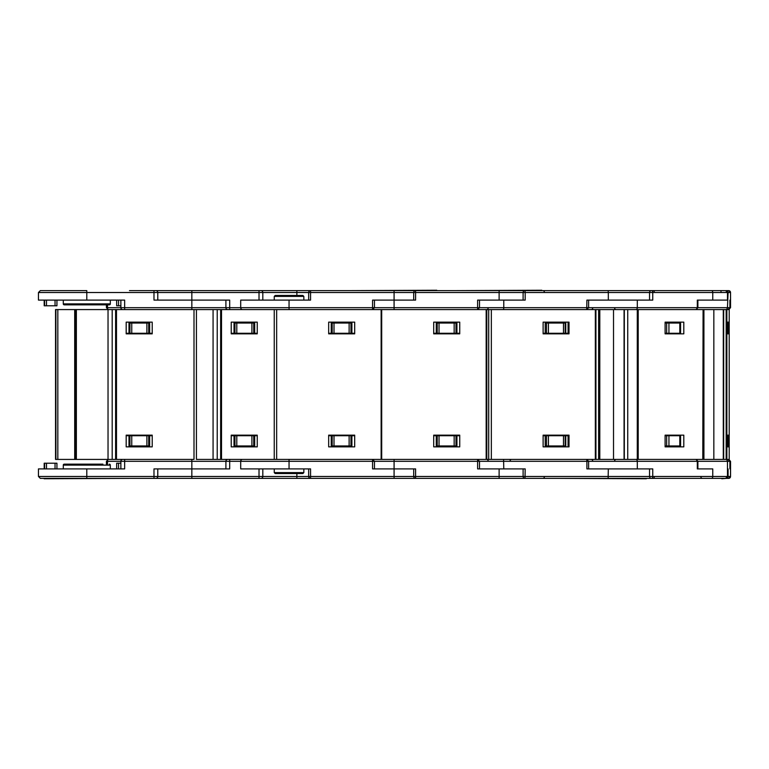 <?xml version="1.0" encoding="UTF-8"?>
<svg xmlns="http://www.w3.org/2000/svg" width="769" height="769" viewBox="0 0 769 769"><rect width="100%" height="100%" fill="white"/><g stroke="black" fill="none" stroke-linecap="round" stroke-linejoin="round"><path stroke-width="1.15" d="M150.637 333.285L150.637 333.842L127.769 333.842L127.769 333.285M152.214 333.842L152.214 322.134L126.183 322.134L126.183 333.842L152.214 333.842M57.829 309.58L57.829 459.42L55.916 459.42L55.897 309.58L55.541 459.42L55.541 309.58L74.699 309.58L74.699 459.42L75.535 459.42L75.525 309.58L196.422 309.58L196.422 459.42L220.645 459.42L196.422 459.42M150.637 435.715L150.637 435.158L127.769 435.158L127.769 435.715M74.699 309.58L75.525 309.58L75.525 459.42L193.999 459.42L193.999 309.58L276.657 309.58L276.657 459.42L624.063 459.42L624.063 309.58L613.518 309.58L613.518 459.42M126.183 435.158L126.183 446.866L152.214 446.866L152.214 435.158L126.183 435.158M57.829 459.42L74.699 459.42M129.471 290.615L155.886 290.615A1.894 1.894 0 0 1 157.78 292.518L86.801 292.518L86.801 300.102L124.655 300.102L124.655 307.687L120.868 307.687A1.894 1.894 0 0 0 122.761 309.58M114.418 300.102L120.868 300.102L120.868 307.687L107.525 307.687A1.894 0.798 90 0 0 108.323 309.58L106.42 307.687L107.525 307.687L107.525 304.841M63.289 300.102L63.289 303.89A0.952 0.952 0 0 0 64.24 304.841L109.371 304.841A0.952 0.952 0 0 0 110.313 303.89L110.313 300.102M152.214 333.285L148.705 333.285L148.705 323.047L149.647 323.047L149.647 322.134M148.705 323.047L128.99 323.047L128.99 322.134M128.99 323.047L128.99 333.285L126.193 333.285L126.193 322.134M229.691 309.58L229.691 307.687L225.903 307.687L225.903 300.102L153.983 300.102L153.983 290.615L149.599 290.615M128.99 333.285L148.705 333.285M86.801 300.102L38.45 300.102L38.45 292.518L40.344 290.615L86.801 290.615L86.801 292.518L38.45 292.518M120.868 305.793L116.667 305.793L116.667 300.102M44.189 300.102L44.189 305.793L55.041 305.793L55.041 300.102M58.213 290.615L64.048 290.615M151.31 290.615L149.474 290.615M56.935 300.102L56.935 305.793L55.041 305.793M149.647 333.285L149.647 323.047M725.907 478.356A1.894 1.74 90 0 0 726.196 478.385L728.637 478.385A1.894 1.894 -90 0 0 730.531 476.482L310.561 476.482L310.561 468.898L240.697 468.898L240.697 461.313L225.903 461.313L225.903 468.898L153.983 468.898L153.983 476.482L86.801 476.482L86.801 468.898L124.655 468.898L124.655 461.313L120.868 461.313L120.868 468.898L114.418 468.898M654.861 478.385L40.344 478.385L38.45 476.482L38.45 468.898L86.801 468.898M259.018 468.898L259.018 476.482L191.837 476.482L191.837 478.385L155.886 478.385A1.894 1.894 0 0 0 157.78 476.482L153.983 476.482L153.983 478.385M58.213 478.385L64.048 478.385M151.31 478.385L149.474 478.385M129.471 478.385L44.141 478.76L86.801 478.385L86.801 476.482L38.45 476.482M102.921 464.159L64.24 464.159L102.921 464.159M63.289 468.898L63.289 465.11A0.952 0.952 0 0 1 64.24 464.159M110.313 468.898L110.313 465.11A0.952 0.952 0 0 0 109.371 464.159M106.42 464.159L106.42 461.313L120.868 461.313A1.894 1.894 0 0 1 122.761 459.42M120.868 463.207L116.667 463.207L116.667 468.898M56.935 463.207L56.935 468.898L56.935 463.207L55.041 463.207L55.041 468.898M44.189 468.898L44.189 463.207L55.041 463.207M107.525 464.159L107.525 461.313A1.894 0.798 -90 0 1 108.323 459.42L106.42 461.313M126.183 435.715L126.193 446.866M128.99 435.715L148.705 435.715L148.705 445.953L128.99 445.953L128.99 435.715L126.193 435.715M152.214 435.715L148.705 435.715M148.705 445.953L149.647 445.953L149.647 446.866M128.99 445.953L128.99 446.866M149.647 435.715L149.647 445.953M255.664 333.285L255.664 333.842L232.805 333.842L232.805 333.285M257.25 333.842L257.25 322.134L231.219 322.134L231.219 333.842L257.25 333.842M196.422 309.58L220.645 309.58L220.645 459.42L276.657 459.42M255.664 435.715L255.664 435.158L232.805 435.158L232.805 435.715M231.219 435.158L231.219 446.866L257.25 446.866L257.25 435.158L231.219 435.158M191.837 309.58L191.837 300.102L157.78 300.102L157.78 292.518L191.837 292.518L191.837 290.615L260.922 290.615A1.894 1.894 0 0 1 262.815 292.518L191.837 292.518L191.837 300.102L229.691 300.102L229.691 307.687L240.697 307.687A1.894 1.894 0 0 0 242.591 309.58L268.275 309.58M124.655 309.58L124.655 307.687L225.903 307.687A1.894 1.894 0 0 0 227.797 309.58M234.507 290.615L149.176 290.615M257.25 333.285L253.741 333.285L253.741 323.047L254.683 323.047L254.683 322.134M253.741 323.047L234.026 323.047L234.026 322.134M234.026 323.047L234.026 333.285L231.229 333.285L231.229 322.134M234.026 333.285L253.741 333.285M163.249 290.615L169.084 290.615M256.346 290.615L254.51 290.615M254.683 333.285L254.683 323.047M227.797 459.42A1.894 1.894 0 0 0 225.903 461.313L191.837 461.313L191.837 468.898L229.691 468.898L229.691 459.42M298.747 468.898L308.667 468.898L308.667 476.482A1.894 1.894 0 0 0 310.561 478.385L310.561 476.482L296.872 476.482L296.872 478.385L260.922 478.385A1.894 1.894 0 0 0 262.815 476.482L259.018 476.482L259.018 478.385M163.249 478.385L173.977 478.385M174.842 478.385L179.283 478.385M184.752 478.385L185.502 478.385M189.933 478.385L190.683 478.385M256.346 478.385L254.51 478.385M234.507 478.385L149.176 478.385M191.837 468.898L157.78 468.898L157.78 476.482L191.837 476.482L191.837 468.898M234.026 435.715L253.741 435.715L253.741 445.953L234.026 445.953L234.026 435.715L231.229 435.715L231.229 446.866M257.25 435.715L253.741 435.715M253.741 445.953L254.683 445.953L254.683 446.866M234.026 445.953L234.026 446.866M254.683 435.715L254.683 445.953M336.255 333.285L336.255 333.842L353.125 333.842L337.841 333.842L337.841 333.285M336.255 435.715L336.255 435.158L353.125 435.158L337.841 435.158L337.841 435.715M339.542 290.615L254.212 290.615M725.907 290.644A1.894 1.74 -90 0 1 726.196 290.615L728.637 290.615A1.894 1.894 90 0 1 730.531 292.518L730.55 300.102L729.906 300.102L730.531 300.102L730.531 292.518L728.089 292.518L727.464 307.687L697.887 307.687L695.983 309.58A1.894 1.317 -90 0 0 697.31 307.687L697.31 300.102L712.767 300.102L712.767 292.518L652.756 292.518L652.756 300.102L637.299 300.102L637.299 307.687L588.612 307.687L586.718 309.58L586.901 300.102L608.317 300.102L608.317 292.518L525.189 292.518L525.189 300.102L503.772 300.102L503.772 307.687L479.5 307.687L477.607 309.58L477.607 300.102L499.119 300.102L499.119 292.518L415.596 292.518L415.596 300.102L394.084 300.102L394.084 292.518L308.667 292.518A1.894 1.894 0 0 1 310.561 290.615L296.872 290.615L296.872 295.45M260.922 290.615L274.12 290.615M259.018 300.102L259.018 290.615L250.415 290.615M260.922 478.385L274.12 478.385M339.542 478.385L254.212 478.385M441.291 333.285L441.291 333.842L458.151 333.842L442.877 333.842L442.877 333.285M441.291 435.715L441.291 435.158L458.151 435.158L442.877 435.158L442.877 435.715M444.578 290.615L436.744 290.615M351.423 478.385L444.578 478.385M552.305 333.285L552.305 333.842L543.712 333.842L559.313 333.842L559.313 333.285M552.305 435.715L552.305 435.158L543.712 435.158L559.313 435.158L559.313 435.715M550.008 333.842L550.008 333.285M550.008 435.158L550.008 435.715M552.094 333.842L552.094 333.285M552.094 435.158L552.094 435.715M724.859 478.385L556.746 478.385M556.871 478.385L567.08 478.385M646.335 478.76L559.928 478.385M549.604 478.385L456.45 478.385M672.683 435.715L672.683 435.158M672.683 333.285L672.683 333.842M668.001 333.842L668.001 333.285M668.001 435.158L668.001 435.715M669.261 435.715L669.261 435.158L674.394 435.158L674.394 435.715M669.261 333.285L669.261 333.842L674.394 333.842L674.394 333.285M666.223 333.842L666.223 333.285M666.223 435.158L666.223 435.715M730.55 476.482L730.55 468.898L729.906 468.898L730.531 468.898L730.531 476.482L728.656 478.385M728.435 435.158L727.676 435.158L727.676 446.866L728.435 446.866L728.435 435.158L727.676 435.158M729.204 309.58L726.859 309.58L726.859 459.42L729.204 459.42L729.204 309.58L729.204 459.42M728.435 333.842L727.676 333.842L727.676 322.134L728.435 322.134L728.435 333.842L727.676 333.842M722.389 309.58L726.859 309.58L726.859 459.42L703.077 459.42L722.389 459.42M727.676 446.866L728.435 446.866M727.676 322.134L728.435 322.134M723.293 309.58L703.077 309.58L723.293 309.58L723.293 459.42M728.637 290.615L726.196 290.615A1.894 1.894 90 0 1 728.089 292.518L727.484 292.518L727.484 300.102L697.887 300.102L697.887 307.687L637.299 307.687A1.894 1.317 90 0 1 635.982 309.58M727.676 333.285L728.272 333.285L728.272 323.047L727.676 323.047M728.272 333.285L728.272 323.047M730.55 300.102L730.55 307.687L729.906 307.687L729.906 300.102L729.906 307.687L727.464 307.687A1.894 1.894 90 0 1 725.571 309.58M726.196 290.615L725.59 290.615L727.484 292.518L712.767 292.518A1.894 1.317 90 0 0 711.44 290.615L651.439 290.615A1.894 1.317 90 0 1 652.756 292.518L608.317 292.518L608.135 290.615L310.561 290.615L310.561 300.102L240.697 300.102L240.697 307.687L289.048 307.687L289.048 309.58M722.235 290.615L679.383 290.615M724.859 290.615L561.005 290.615M725.59 478.385L727.484 476.482L727.484 468.898L728.089 468.898L728.089 476.482A1.894 1.894 -90 0 1 726.196 478.385L721.793 478.76M724.494 478.385L722.235 478.385M727.676 435.715L728.272 435.715L728.272 445.953L727.676 445.953M712.767 468.898L697.887 468.898L697.887 461.313L697.31 461.313L697.31 468.898L712.767 468.898L712.767 476.482A1.894 1.317 -90 0 1 711.44 478.385L651.439 478.385A1.894 1.317 -90 0 0 652.756 476.482L652.756 468.898L588.612 468.898L588.612 461.313L586.901 461.313L586.901 468.898L608.317 468.898L608.135 478.385M683.804 435.158L665.108 435.158L665.108 446.866L683.804 446.866L683.804 435.158M702.799 309.58L627.735 309.58L627.735 459.42L703.077 459.42L703.077 309.58L702.799 459.42M683.804 333.842L665.108 333.842L665.108 322.134L683.804 322.134L683.804 333.842M488.671 309.58L488.671 459.42L488.671 309.58L486.787 309.58L627.735 309.58M624.063 309.58L624.063 459.42L627.735 459.42M680.575 446.866L680.575 435.158M680.575 322.134L680.575 333.842M675.557 333.842L675.557 333.285M675.557 435.158L675.557 435.715M678.037 435.158L678.037 435.715M678.037 333.842L678.037 333.285M637.299 300.102L588.612 300.102L588.612 307.687L503.772 307.687L503.589 309.58M678.498 322.134L678.498 323.047M665.108 333.285L680.382 333.285L680.382 323.047L665.108 323.047M727.484 300.102L712.767 300.102M654.861 290.615L661.446 290.615M649.911 290.615L608.135 290.615M712.507 290.615L711.44 290.615M662.965 290.615L678.729 290.615M724.062 478.385L706.509 478.385M646.816 478.385L649.18 478.385M664.724 478.385L662.965 478.385M656.937 478.385L660.956 478.385M648.478 478.385L661.311 478.385M624.063 459.42L595.937 459.42L595.937 309.58L613.518 309.58M665.108 435.715L680.382 435.715L680.382 445.953L665.108 445.953M678.498 446.866L678.498 445.953M561.505 333.842L561.505 333.285M559.476 333.842L559.476 333.285M561.505 435.158L561.505 435.715M559.476 435.158L559.476 435.715M569.022 435.158L543.116 435.158L543.116 446.866L569.022 446.866L569.022 435.158M569.022 333.842L543.116 333.842L543.116 322.134L569.022 322.134L569.022 333.842M637.28 309.58L638.212 309.58L638.212 459.42L637.28 459.42L637.28 309.58M568.579 446.866L568.579 435.158M568.579 322.134L568.579 333.842M566.465 333.842L566.465 333.285M566.311 333.842L566.311 333.285M566.311 435.158L566.311 435.715M566.465 435.158L566.465 435.715M543.712 333.285L543.712 333.842M543.712 435.715L543.712 435.158M503.772 300.102L479.5 300.102L479.5 307.687L289.048 307.687L289.048 300.102M568.07 322.134L568.07 333.285L568.099 322.134M565.773 322.134L565.773 323.047L545.221 323.047L545.221 322.134M568.07 333.285L565.773 333.285L565.773 323.047M545.221 323.047L545.221 333.285L565.773 333.285M545.221 333.285L543.116 333.285M651.439 290.615A1.894 1.894 0 0 0 649.545 292.518L649.545 300.102L608.317 300.102M626.783 290.615L646.133 290.615M626.783 478.385L646.133 478.385M730.55 468.898L730.55 461.313L697.887 461.313L695.983 459.42A1.894 1.317 90 0 1 697.31 461.313L588.612 461.313L586.718 459.42L586.901 461.313L477.607 461.313L477.607 468.898L523.103 468.898L523.103 476.482A1.894 1.894 0 0 0 525.006 478.385L545.577 478.385M544.135 478.385L559.399 478.385M499.119 468.898L499.119 478.385L543.702 478.385M551.21 478.385L543.472 478.385M565.244 478.385L553.122 478.385M651.439 478.385A1.894 1.894 0 0 1 649.545 476.482L649.545 468.898L608.317 468.898M525.006 478.385L525.189 468.898L479.5 468.898L479.5 461.313L477.607 459.42L477.607 461.313L394.084 461.313L394.084 459.42M488.671 459.42L486.787 459.42L486.787 309.58L381.693 309.58L381.693 459.42M568.07 446.866L568.07 435.715L568.099 446.866M545.221 445.953L545.221 435.715L565.773 435.715L565.773 445.953L545.221 445.953L545.221 446.866M568.07 435.715L565.773 435.715M545.221 435.715L543.116 435.715M565.773 446.866L565.773 445.953M458.151 333.285L458.151 333.842L435.292 333.842L435.292 333.285M458.151 435.715L458.151 435.158L435.292 435.158L435.292 435.715M459.737 435.158L433.706 435.158L433.706 446.866L459.737 446.866L459.737 435.158M459.737 333.842L433.706 333.842L433.706 322.134L459.737 322.134L459.737 333.842M276.657 309.58L381.693 309.58M415.596 290.615L394.084 290.615L394.084 292.518L413.703 292.518A1.894 1.894 0 0 1 415.596 290.615L415.596 292.518L413.703 292.518L413.703 300.102L374.465 300.102L374.465 307.687L372.571 309.58L372.571 300.102L394.084 300.102L394.084 309.58M459.727 322.134L459.727 333.285L456.93 333.285L456.93 323.047L436.273 323.047L436.273 322.134M541.78 290.24L456.45 290.615M456.93 322.134L456.93 323.047M436.273 323.047L436.273 333.285L456.93 333.285M436.273 333.285L433.706 333.285M541.78 290.615L499.119 290.615L499.119 292.518L523.103 292.518A1.894 1.894 0 0 1 525.006 290.615L525.189 292.518L523.103 292.518L523.103 300.102L499.119 300.102M415.596 478.385L394.084 478.385L394.084 468.898L413.703 468.898L413.703 476.482A1.894 1.894 0 0 0 415.596 478.385L415.596 468.898L374.465 468.898L374.465 461.313L372.571 461.313L372.571 468.898L394.084 468.898L394.084 461.313L374.465 461.313L372.571 459.42L372.571 461.313L289.048 461.313L289.048 459.42M459.727 446.866L459.727 435.715L456.93 435.715L456.93 445.953L436.273 445.953L436.273 446.866M436.273 445.953L436.273 435.715L456.93 435.715M436.273 435.715L433.706 435.715M456.93 446.866L456.93 445.953M353.125 333.285L353.125 333.842L330.257 333.842L330.257 333.285M353.125 435.715L353.125 435.158L330.257 435.158L330.257 435.715M354.701 435.158L328.671 435.158L328.671 446.866L354.701 446.866L354.701 435.158M354.701 333.842L328.671 333.842L328.671 322.134L354.701 322.134L354.701 333.842M269.304 309.58L274.245 309.58L274.245 459.42L242.591 459.42L268.275 459.42M274.245 309.58L242.591 309.58M298.747 300.102L292.835 300.102M274.254 300.102L274.254 296.401L303.842 296.401L302.89 295.45L275.206 295.45L274.254 296.401M303.842 300.102L303.842 296.401M354.692 322.134L354.692 333.285L351.894 333.285L351.894 323.047L331.237 323.047L331.237 322.134M436.744 290.24L351.423 290.615M351.894 322.134L351.894 323.047M331.237 323.047L331.237 333.285L351.894 333.285M331.237 333.285L328.671 333.285M289.048 468.898L289.048 461.313L240.697 461.313A1.894 1.894 0 0 1 242.591 459.42M269.304 459.42L274.245 459.42M329.536 478.385L331.535 478.385M354.692 446.866L354.692 435.715L351.894 435.715L351.894 445.953L331.237 445.953L331.237 446.866M331.237 445.953L331.237 435.715L351.894 435.715M331.237 435.715L328.671 435.715M351.894 446.866L351.894 445.953M278.426 473.55L289.048 473.55L275.206 473.55L274.254 472.599L303.842 472.599L302.89 473.55L289.048 473.55L302.89 473.55M274.254 468.898L274.254 472.599M303.842 468.898L303.842 472.599M308.667 468.898L292.835 468.898M76.362 309.58L76.362 459.42M108.035 309.58L108.035 459.42M112.187 309.58L112.187 459.42M115.61 309.58L115.61 459.42M116.484 309.58L116.484 459.42M63.289 303.89L110.313 303.89M129.932 323.047L129.932 333.285M146.879 323.047L146.879 333.285M131.759 333.285L131.759 323.047M118.561 305.793L118.561 300.102M44.631 305.793L44.631 300.102M46.505 300.102L46.505 305.793M191.837 459.42L191.837 461.313L124.655 461.313L124.655 459.42M63.289 465.11L110.313 465.11M44.631 463.207L44.631 468.898M46.505 468.898L46.505 463.207M118.561 463.207L118.561 468.898M129.932 445.953L129.932 435.715M131.759 435.715L131.759 445.953M146.879 445.953L146.879 435.715M213.071 309.58L213.071 459.42M217.223 309.58L217.223 459.42M221.52 309.58L221.52 459.42M234.968 323.047L234.968 333.285M251.915 323.047L251.915 333.285M236.794 333.285L236.794 323.047M234.968 445.953L234.968 435.715M236.794 435.715L236.794 445.953M251.915 445.953L251.915 435.715M308.667 300.102L308.667 292.518L262.815 292.518L262.815 300.102M262.815 468.898L262.815 476.482L296.872 476.482L296.872 473.55M545.682 435.715L545.682 435.158M545.682 333.842L545.682 333.285M544.875 333.285L544.875 333.842L544.865 333.285M544.875 435.158L544.875 435.715L544.865 435.158M726.157 309.58L726.157 459.42M723.667 309.58L723.667 459.42M728.003 309.58A1.894 1.894 -90 0 0 729.906 307.687L728.003 309.58M730.55 292.518L728.656 290.615M727.83 333.285L727.83 323.047M721.043 291.518L720.659 290.615M729.906 461.313L729.906 468.898L729.906 461.313L728.003 459.42A1.894 1.894 90 0 1 729.906 461.313M727.464 468.898L727.464 461.313A1.894 1.894 -90 0 0 725.571 459.42M728.272 445.953L728.272 435.715M727.83 435.715L727.83 445.953M713.834 309.58L713.834 459.42M703.923 309.58L703.923 459.42M703.366 309.58L703.366 459.42M624.322 309.58L624.322 459.42M668.943 333.285L668.943 323.047M679.806 323.047L679.806 333.285M666.665 323.047L666.665 333.285M637.299 468.898L637.299 461.313A1.894 1.317 -90 0 0 635.982 459.42M679.806 445.953L679.806 435.715M668.943 435.715L668.943 445.953M666.665 445.953L666.665 435.715M565.859 435.715L565.859 435.158M565.859 333.842L565.859 333.285M595.341 309.58L595.341 459.42M491.343 309.58L491.343 459.42M599.801 309.58L599.801 459.42M598.609 309.58L598.609 459.42M488.709 309.58L488.709 459.42M565.167 333.285L565.167 323.047M548.422 333.285L548.422 323.047M563.475 323.047L563.475 333.285M546.48 323.047L546.48 333.285M503.772 468.898L503.589 459.42M565.167 435.715L565.167 445.953M563.475 445.953L563.475 435.715M548.422 435.715L548.422 445.953M546.48 445.953L546.48 435.715M486.171 309.58L486.171 459.42M455.988 333.285L455.988 323.047M439.041 333.285L439.041 323.047M454.162 323.047L454.162 333.285M437.215 323.047L437.215 333.285M455.988 435.715L455.988 445.953M454.162 445.953L454.162 435.715M439.041 435.715L439.041 445.953M437.215 445.953L437.215 435.715M381.136 309.58L381.136 459.42M350.952 333.285L350.952 323.047M334.006 333.285L334.006 323.047M349.126 323.047L349.126 333.285M332.179 323.047L332.179 333.285M350.952 435.715L350.952 445.953M349.126 445.953L349.126 435.715M334.006 435.715L334.006 445.953M332.179 445.953L332.179 435.715M106.42 304.841L106.42 307.687M730.55 307.687L728.656 309.58M730.55 461.313L728.656 459.42M721.533 290.615L723.927 290.615M592.668 308.629L591.717 309.58M614.662 308.629L615.613 309.58M654.246 291.518L653.294 290.615M700.934 477.434L701.886 478.385M614.662 460.371L615.613 459.42M592.668 460.371L591.717 459.42M654.246 477.482L653.294 478.385M488.123 308.629L487.171 309.58M650.785 290.74L650.122 290.615M544.317 291.518L543.375 290.615M650.785 478.26L650.122 478.385M544.317 477.482L543.375 478.385L545.923 478.385M510.116 460.371L511.068 459.42M488.123 460.371L487.171 459.42"/></g></svg>
